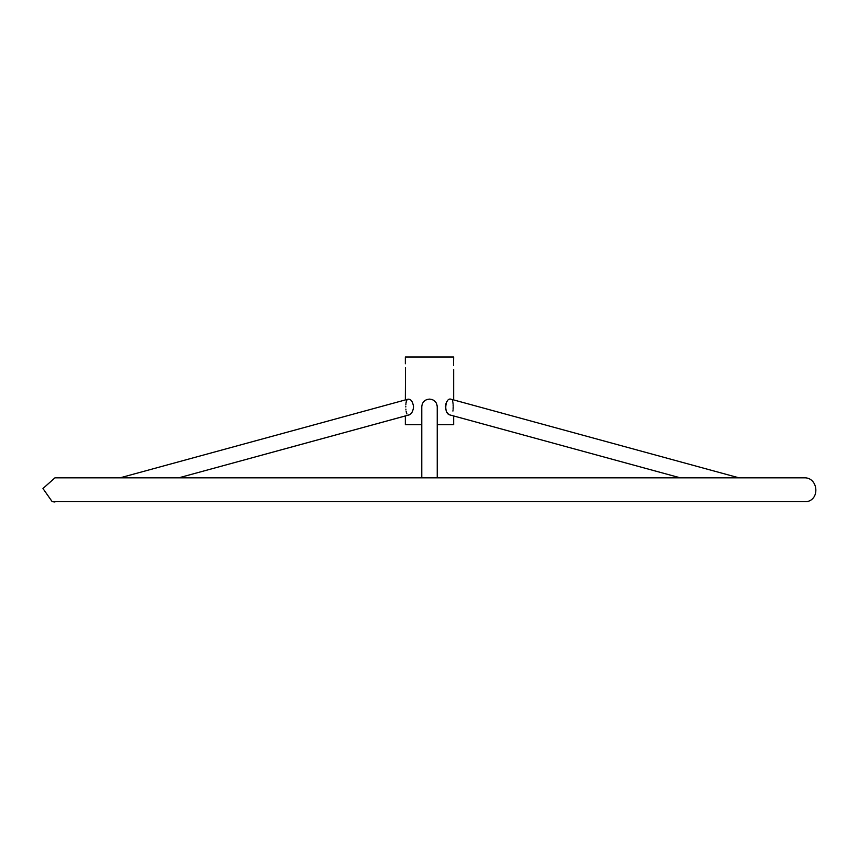 <?xml version="1.0" encoding="UTF-8"?>
<svg xmlns="http://www.w3.org/2000/svg" width="859" height="859" viewBox="0 0 859 859"><rect width="100%" height="100%" fill="white"/><g stroke="black" fill="none" stroke-linecap="round" stroke-linejoin="round"><path stroke-width="1.29" d="M405.341 399.929L405.48 367.781M409.389 414.833L178.736 477.829L405.341 415.96L405.341 424.668L421.769 424.668M437.231 424.668L453.659 424.668L453.659 415.96M405.341 363.776L405.341 357.011L453.659 357.011L453.52 365.558M453.659 369.574L453.659 399.929L738.976 477.829L451.018 399.21M408.573 415.004L409.099 414.929C411.644 413.845 413.125 411.128 413.544 406.758C412.771 401.593 410.956 399.059 408.079 399.177L120.024 477.829M405.802 406.962L405.813 406.167M405.867 404.643L405.953 403.644M406.092 402.56L406.296 401.582M406.532 400.852L406.973 400.004M406.983 413.984L406.629 413.276M406.382 412.545L406.167 411.568M405.953 409.968L405.877 409.12M445.467 406.962L445.477 406.146M445.681 404.653L445.95 403.655M452.468 400.852L452.704 401.582M452.908 402.56L453.047 403.644M453.133 404.643L453.187 406.167M453.198 406.962L453.123 409.12M453.047 409.968L452.918 411.074M450.921 399.177C445.155 397.363 443.427 413.823 449.901 414.929L449.611 414.833M448.935 414.457L448.344 413.984M447.646 413.211L447.152 412.535M445.95 409.958L445.638 408.701M437.231 477.829L437.231 406.758C436.802 402.066 434.224 399.51 429.5 399.113C424.786 399.51 422.209 402.055 421.769 406.758L421.769 477.829M52.184 501.667L806.816 501.667C820.485 499.251 817.908 477.056 804.045 477.829L54.955 477.829L42.95 488.513L52.184 501.667L54.955 501.989M449.901 414.929L680.264 477.829"/></g></svg>
